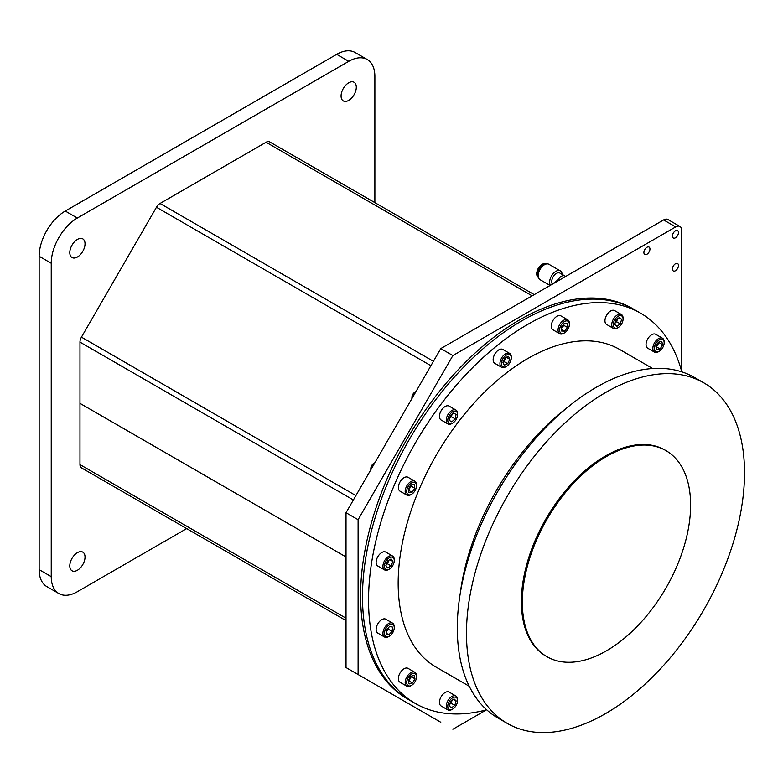 <?xml version="1.0" encoding="UTF-8"?>
<svg xmlns="http://www.w3.org/2000/svg" width="783" height="783" viewBox="0 0 783 783"><rect width="100%" height="100%" fill="white"/><g stroke="black" fill="none" stroke-linecap="round" stroke-linejoin="round"><path stroke-width="1.17" d="M646.915 254.269A4.277 2.466 120 0 0 649.714 250.501A4.277 2.466 120 0 0 649.058 247.076A4.277 2.466 120 0 0 646.915 247.291A4.277 2.466 120 0 0 644.125 251.059A4.277 2.466 120 0 0 644.781 254.485A4.277 2.466 120 0 0 646.915 254.269M675.445 237.797A4.277 2.466 120 0 0 678.235 234.029A4.277 2.466 120 0 0 677.579 230.603A4.277 2.466 120 0 0 675.445 230.819A4.277 2.466 120 0 0 672.656 234.587A4.277 2.466 120 0 0 673.311 238.012A4.277 2.466 120 0 0 675.445 237.797M675.445 270.742A4.277 2.466 120 0 0 678.235 266.974A4.277 2.466 120 0 0 677.579 263.548A4.277 2.466 120 0 0 675.445 263.763A4.277 2.466 120 0 0 672.656 267.532A4.277 2.466 120 0 0 673.311 270.957A4.277 2.466 120 0 0 675.445 270.742M440.79 722.269L346.017 667.547L440.79 722.269M452.877 729.247L486.497 709.838M681.729 371.68L681.729 230.398A8.544 4.933 120 0 0 679.967 226.493A8.544 4.933 120 0 0 675.69 226.913L452.877 355.551L358.105 519.706L346.017 512.728L440.79 348.572L452.877 355.551M679.967 226.493L667.87 219.504A8.544 4.933 120 0 0 663.602 219.935L440.79 348.572M358.105 519.706L358.105 674.525M346.017 512.728L346.017 667.547M77.419 570.249A10.766 6.215 120 0 0 84.447 560.765A10.766 6.215 120 0 0 82.802 552.132A10.766 6.215 120 0 0 77.419 552.661A10.766 6.215 120 0 0 70.382 562.155A10.766 6.215 120 0 0 72.026 570.787A10.766 6.215 120 0 0 77.419 570.249M77.419 257.01A10.766 6.215 120 0 0 84.447 247.516A10.766 6.215 120 0 0 82.802 238.884A10.766 6.215 120 0 0 77.419 239.422A10.766 6.215 120 0 0 70.382 248.906A10.766 6.215 120 0 0 72.026 257.538A10.766 6.215 120 0 0 77.419 257.01M348.689 100.39A10.766 6.215 120 0 0 355.727 90.897A10.766 6.215 120 0 0 354.073 82.264A10.766 6.215 120 0 0 348.689 82.802A10.766 6.215 120 0 0 341.652 92.286A10.766 6.215 120 0 0 343.306 100.919A10.766 6.215 120 0 0 348.689 100.39M374.871 202.631L374.871 76.401A36.928 21.317 120 0 0 367.217 59.498A36.928 21.317 120 0 0 348.758 61.328L77.351 218.026A36.928 21.317 120 0 0 51.238 263.254L51.238 576.64A36.928 21.317 120 0 0 58.882 593.553A36.928 21.317 120 0 0 77.351 591.723L186.667 528.613M367.217 59.498L355.13 52.52A36.928 21.317 120 0 0 336.67 54.35L65.263 211.048A36.928 21.317 120 0 0 39.15 256.276L39.15 569.662A36.928 21.317 120 0 0 46.794 586.575L58.882 593.553M344.657 185.189L269.655 141.889A7.145 4.13 -60 0 0 266.083 142.242L160.026 203.472A7.145 4.13 -60 0 0 156.453 207.25L81.452 337.14A7.145 4.13 -60 0 0 79.974 342.122L79.974 403.362L346.017 556.958L79.974 403.362L79.974 464.593L346.017 618.188M81.452 467.862L346.017 620.606L81.452 467.862A7.145 4.13 -60 0 1 79.974 464.593M156.512 511.201A7.145 4.13 -60 0 1 156.453 511.162L346.017 620.606L156.453 511.162M269.655 141.889L534.221 294.633M415.215 703.418L409.166 699.933A225.318 130.086 -60 0 1 389.357 479.069A225.318 130.086 -60 0 1 634.484 309.657A225.318 130.086 120 0 0 460.854 370.026A225.318 130.086 120 0 0 362.5 596.783A225.318 130.086 120 0 0 409.166 699.933L407.258 698.827A225.318 130.086 -60 0 1 387.448 477.963A225.318 130.086 -60 0 1 632.576 308.561L640.533 313.151A225.318 130.086 120 0 0 466.903 373.52A225.318 130.086 120 0 0 368.548 600.267A225.318 130.086 120 0 0 415.215 703.418A225.318 130.086 120 0 0 486.674 709.79M681.778 371.847A225.318 130.086 120 0 0 640.533 313.151M460.189 593.817A183.437 105.911 -60 0 1 568.096 406.906M652.67 368.519L619.588 349.424A183.437 105.911 120 0 0 527.869 358.506A183.437 105.911 120 0 0 408.041 520.157A183.437 105.911 120 0 0 436.151 667.145L469.232 686.241M507.198 723.365L498.017 718.06A196.602 113.506 -60 0 1 467.882 560.52A196.602 113.506 -60 0 1 596.313 387.272A196.602 113.506 -60 0 1 694.619 377.533L703.8 382.838A196.602 113.506 120 0 0 605.504 392.577A196.602 113.506 120 0 0 477.062 565.825A196.602 113.506 120 0 0 507.198 723.365A196.602 113.506 120 0 0 605.504 713.626A196.602 113.506 120 0 0 733.935 540.378A196.602 113.506 120 0 0 703.8 382.838M606.473 456.509A118.987 68.698 120 0 0 528.74 561.362A118.987 68.698 120 0 0 546.974 656.712A118.987 68.698 120 0 0 606.473 650.81A118.987 68.698 120 0 0 684.205 545.966A118.987 68.698 120 0 0 665.961 450.616A118.987 68.698 120 0 0 606.473 456.509M665.961 450.616L664.992 450.059A118.987 68.698 120 0 0 605.504 455.951A118.987 68.698 120 0 0 527.771 560.804A118.987 68.698 120 0 0 546.005 656.144L546.974 656.712M389.357 557.76A6.939 4.003 120 0 0 384.453 566.266A6.939 4.003 120 0 0 389.357 569.094L388.593 569.535A8.016 4.629 120 0 1 384.59 569.926A8.016 4.629 120 0 1 383.367 563.506A8.016 4.629 120 0 1 388.593 556.449A8.016 4.629 120 0 1 392.606 556.047A8.016 4.629 120 0 1 394.26 559.718L394.26 560.599A6.939 4.003 120 0 0 389.357 557.76M392.606 556.047L385.813 552.123A8.016 4.629 120 0 0 381.801 552.524A8.016 4.629 120 0 0 376.564 559.581A8.016 4.629 120 0 0 377.798 566.011L384.59 569.926M388.593 569.535L389.357 569.094A6.939 4.003 120 0 0 394.26 560.599M389.826 559.669L392.851 561.411L391.109 565.913L387.458 563.799L388.838 560.246M391.109 565.913L387.614 567.929L385.872 565.443L387.614 560.951L391.109 558.935L392.851 561.411M386.234 564.504L387.458 563.799M408.129 677.677A6.939 4.003 120 0 0 407.062 684.469A6.939 4.003 120 0 0 411.594 685.35A6.939 4.003 120 0 0 415.068 681.68A6.939 4.003 120 0 0 416.507 676.845A6.939 4.003 120 0 0 413.473 673.36A6.939 4.003 120 0 0 408.129 677.677M416.507 676.845L416.507 675.974A8.016 4.629 120 0 0 414.843 672.303A8.016 4.629 120 0 0 406.827 676.933A8.016 4.629 120 0 0 406.827 686.182A8.016 4.629 120 0 0 410.84 685.781L411.594 685.35M414.843 672.303L408.051 668.379A8.016 4.629 120 0 0 400.035 673.008A8.016 4.629 120 0 0 400.035 682.257L406.827 686.182M412.504 683.05L414.97 678.783L411.32 676.669L408.853 680.946L412.504 683.05L409.127 683.95L408.227 680.584L410.693 676.306L414.06 675.406L414.97 678.783M411.183 676.179L411.32 676.669M408.354 681.073L408.853 680.946M448.15 703.858A6.939 4.003 120 0 0 452.691 709.065A6.939 4.003 120 0 0 457.223 702.958A6.939 4.003 120 0 0 457.595 700.57A6.939 4.003 120 0 0 453.641 697.301A6.939 4.003 120 0 0 448.15 703.858M457.595 700.57L457.595 699.689A8.016 4.629 120 0 0 455.931 696.028A8.016 4.629 120 0 0 446.692 703.486A8.016 4.629 120 0 0 447.915 709.907A8.016 4.629 120 0 0 451.928 709.506L452.691 709.065M455.931 696.028L449.139 692.103A8.016 4.629 120 0 0 439.899 699.562A8.016 4.629 120 0 0 441.123 705.982L447.915 709.907M451.83 701.02A4.277 2.466 120 0 1 449.706 704.308L451.165 703.271L452.026 700.374M451.165 703.271L454.815 705.375L456.146 700.883L453.455 699.327M454.815 705.375L451.351 707.901L449.227 705.933L450.558 701.431L454.023 698.916L456.146 700.883M662.731 347.613A6.939 4.003 120 0 0 664.16 342.778A6.939 4.003 120 0 0 661.136 339.293A6.939 4.003 120 0 0 655.792 343.61A6.939 4.003 120 0 0 654.725 350.392A6.939 4.003 120 0 0 659.257 351.273A6.939 4.003 120 0 0 662.731 347.613M664.16 342.778L664.16 341.897A8.016 4.629 120 0 0 662.506 338.236A8.016 4.629 120 0 0 654.49 342.856A8.016 4.629 120 0 0 654.49 352.115A8.016 4.629 120 0 0 658.493 351.714L659.257 351.273M662.506 338.236L655.714 334.312A8.016 4.629 120 0 0 647.698 338.941A8.016 4.629 120 0 0 647.698 348.19L654.49 352.115M662.633 344.706L661.723 341.339L658.356 342.24L655.89 346.517L656.79 349.884L660.157 348.983L662.633 344.706L658.983 342.602L656.506 346.879L660.157 348.983M656.506 346.879L656.017 347.006M658.846 342.112L658.983 342.602M622.7 321.441A6.939 4.003 120 0 0 623.072 319.053A6.939 4.003 120 0 0 619.128 315.784A6.939 4.003 120 0 0 613.637 322.342A6.939 4.003 120 0 0 618.169 327.548A6.939 4.003 120 0 0 622.7 321.441M623.072 319.053L623.072 318.172A8.016 4.629 120 0 0 621.418 314.512A8.016 4.629 120 0 0 612.169 321.97A8.016 4.629 120 0 0 613.402 328.39A8.016 4.629 120 0 0 617.405 327.989L618.169 327.548M621.418 314.512L614.616 310.587A8.016 4.629 120 0 0 605.376 318.045A8.016 4.629 120 0 0 606.61 324.465L613.402 328.39M621.624 319.366L619.5 317.399L616.045 319.914L614.714 324.416L616.838 326.384L620.293 323.859L621.624 319.366L618.932 317.81M615.184 322.811L616.642 321.754L620.293 323.859M616.642 321.754L617.503 318.857M569.388 324.377A6.939 4.003 120 0 0 564.484 321.539A6.939 4.003 120 0 0 559.581 330.034A6.939 4.003 120 0 0 564.484 332.873A6.939 4.003 120 0 0 569.388 324.377L569.388 323.496A8.016 4.629 120 0 0 567.724 319.826A8.016 4.629 120 0 0 561.548 321.97A8.016 4.629 120 0 0 558.054 330.034A8.016 4.629 120 0 0 559.718 333.705A8.016 4.629 120 0 0 563.721 333.313L564.484 332.873M567.724 319.826L560.931 315.901A8.016 4.629 120 0 0 554.755 318.055A8.016 4.629 120 0 0 551.261 326.12A8.016 4.629 120 0 0 552.915 329.78L559.718 333.705M564.484 331.238L561.46 330.964L561.46 326.932L564.484 323.173L567.509 323.448L567.509 327.48L564.484 331.238L561.46 329.486M561.46 328.341L563.858 325.366L567.509 327.48M563.858 325.366L563.858 323.956M510.908 355.971A6.939 4.003 120 0 0 504.497 356.608A6.939 4.003 120 0 0 501.844 365.544A6.939 4.003 120 0 0 506.376 366.424A6.939 4.003 120 0 0 511.279 357.919A6.939 4.003 120 0 0 510.908 355.971M511.279 357.919L511.279 357.048A8.016 4.629 120 0 0 510.849 354.787A8.016 4.629 120 0 0 509.616 353.378A8.016 4.629 120 0 0 502.461 356.696A8.016 4.629 120 0 0 500.376 365.847A8.016 4.629 120 0 0 501.6 367.256A8.016 4.629 120 0 0 505.612 366.855L506.376 366.424M509.616 353.378L502.823 349.453A8.016 4.629 120 0 0 495.668 352.771A8.016 4.629 120 0 0 493.584 361.922A8.016 4.629 120 0 0 494.807 363.332L501.6 367.256M506.327 357.254L509.831 359.28L508.5 356.334L505.035 357.802L502.911 362.226L504.252 365.181L507.707 363.704L504.056 361.599L502.999 362.049M509.831 359.28L507.707 363.704M506.102 357.351L504.056 361.599M456.156 411.418A6.939 4.003 120 0 0 449.217 415.43A6.939 4.003 120 0 0 449.217 423.437A6.939 4.003 120 0 0 452.691 423.094A6.939 4.003 120 0 0 457.595 414.599A6.939 4.003 120 0 0 456.156 411.418M441.123 420.011L447.915 423.926L441.123 420.011A8.016 4.629 120 0 1 441.123 410.752A8.016 4.629 120 0 1 449.139 406.123L455.931 410.047A8.016 4.629 120 0 0 447.915 414.677A8.016 4.629 120 0 0 447.915 423.926L447.915 423.926A8.016 4.629 120 0 0 451.928 423.534L452.691 423.094M457.595 414.599L457.595 413.718A8.016 4.629 120 0 0 455.931 410.047L449.139 406.123M453.592 413.013L456.058 414.442L453.592 413.013L450.215 416.008L449.315 420.422L451.781 421.841L455.158 418.856L451.507 416.742L449.745 418.298M456.058 414.442L455.158 418.856M451.977 414.452L451.507 416.742M415.959 391.588A5.344 3.083 120 0 0 415.704 391.715L414.912 392.175A4.209 2.427 120 0 0 411.936 397.343L411.936 398.263A5.344 3.083 120 0 0 411.936 398.537M415.704 391.715A5.344 3.083 120 0 0 411.936 398.263M413.473 482.279A6.939 4.003 120 0 0 407.062 489.042A6.939 4.003 120 0 0 409.724 494.915A6.939 4.003 120 0 0 411.594 494.259A6.939 4.003 120 0 0 416.507 485.763A6.939 4.003 120 0 0 413.473 482.279M416.507 485.763L416.507 484.883A8.016 4.629 120 0 0 414.843 481.222A8.016 4.629 120 0 0 413.003 480.86A8.016 4.629 120 0 0 406.123 487.241A8.016 4.629 120 0 0 406.827 495.101A8.016 4.629 120 0 0 408.667 495.453A8.016 4.629 120 0 0 410.84 494.699L411.594 494.259M414.843 481.222L408.051 477.297A8.016 4.629 120 0 0 406.211 476.935A8.016 4.629 120 0 0 399.33 483.317A8.016 4.629 120 0 0 400.035 491.176L406.827 495.101M411.026 485.029L411.173 486.174L414.824 488.279L414.364 484.55L411.144 484.863L408.374 488.915L408.824 492.654L412.054 492.331L408.54 490.305M414.824 488.279L412.054 492.331M411.173 486.174L408.511 490.06M374.861 462.753A5.344 3.083 120 0 0 374.617 462.89L373.824 463.35A4.209 2.427 120 0 0 370.839 468.508L370.839 469.428A5.344 3.083 120 0 0 370.848 469.712M374.617 462.89A5.344 3.083 120 0 0 370.839 469.428M387.477 626.38A6.939 4.003 120 0 0 384.551 634.416A6.939 4.003 120 0 0 389.357 636.197A6.939 4.003 120 0 0 391.236 634.68A6.939 4.003 120 0 0 394.26 627.692A6.939 4.003 120 0 0 387.477 626.38M394.26 627.692L394.26 626.821A8.016 4.629 120 0 0 392.606 623.151A8.016 4.629 120 0 0 386.43 625.294A8.016 4.629 120 0 0 384.59 637.029A8.016 4.629 120 0 0 388.593 636.628L389.357 636.197M392.606 623.151L385.813 619.226A8.016 4.629 120 0 0 379.638 621.369A8.016 4.629 120 0 0 377.798 633.104L384.59 637.029M386.215 633.232L388.906 634.788L392.126 631.382L388.476 629.278L386.401 631.47M388.906 634.788L386.136 633.936L386.587 629.669L389.817 626.273L392.586 627.124L392.126 631.382M388.671 627.477L388.476 629.278M552.338 284.023A6.734 3.886 -60 0 1 553.101 276.957A6.734 3.886 -60 0 1 559.835 273.071L564.778 275.929A6.734 3.886 -60 0 0 558.054 279.815L552.211 284.239M550.42 285.276A8.887 5.129 -60 0 1 551.467 276.017A8.887 5.129 -60 0 1 560.354 270.889A8.887 5.129 -60 0 1 562.174 274.432M550.077 285.472L540.035 279.678A8.887 5.129 -60 0 1 540.035 269.411A8.887 5.129 -60 0 1 548.912 264.282L560.354 270.889M545.585 264.204A7.81 4.512 120 0 0 539.428 269.068A7.81 4.512 120 0 0 538.293 276.83M663.602 219.935L675.69 226.913M336.67 54.35L348.758 61.328M65.263 211.048L77.351 218.026M39.15 256.276L51.238 263.254M39.15 569.662L51.238 576.64M79.974 342.122L353.378 499.975M81.452 337.14L355.903 495.6M156.453 207.25L430.904 365.7M266.083 142.242L532.127 295.837M160.026 203.472L433.43 361.325M558.964 280.343L558.054 279.815M546.26 263.998A7.81 4.512 120 0 0 538.479 268.52A7.81 4.512 120 0 0 538.45 277.515C536.189 275.88 536.11 272.836 538.224 268.373C541.033 264.311 543.715 262.853 546.28 264.008M565.62 276.507A6.734 6.734 0 0 0 564.778 275.929"/></g></svg>
